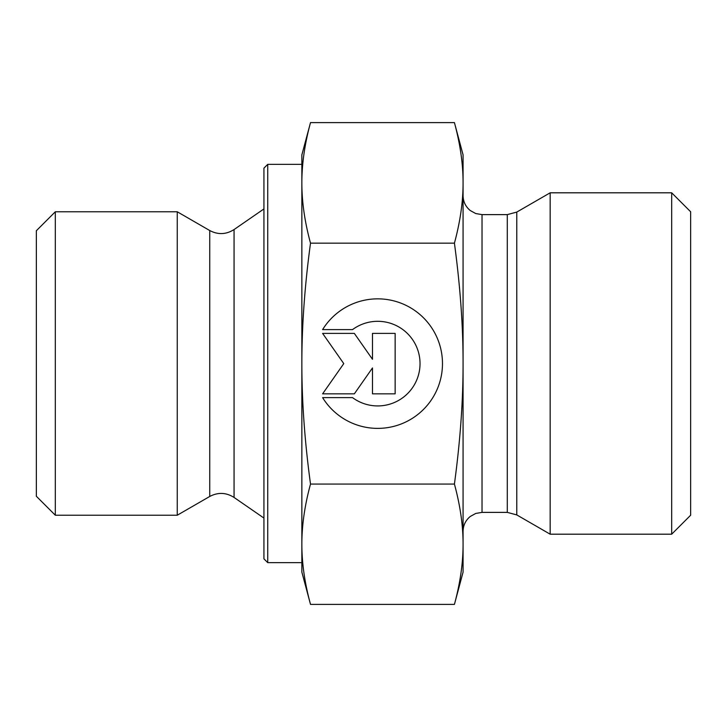 <?xml version="1.0" encoding="UTF-8"?>
<svg xmlns="http://www.w3.org/2000/svg" width="727" height="727" viewBox="0 0 727 727"><rect width="100%" height="100%" fill="white"/><g stroke="black" fill="none" stroke-linecap="round" stroke-linejoin="round"><path stroke-width="1.09" d="M322.606 329.613L352.531 329.613L322.606 329.613A64.758 64.758 0 0 1 442.479 363.618A64.758 64.758 0 0 1 322.606 397.624A64.758 64.758 180 0 0 442.479 363.618M352.531 329.613L352.531 329.613A42.32 42.32 0 0 1 420.033 363.618L420.033 363.618A42.32 42.32 180 0 0 352.531 329.613M322.606 397.624L352.531 397.624A42.32 42.32 180 0 0 420.033 363.618M372.478 333.393L395.143 333.393L395.143 393.843L372.478 393.843L372.478 367.944L354.34 393.843L322.606 393.843L343.771 363.618L322.606 333.393L354.34 333.393L372.478 359.292L372.478 333.393L372.478 359.292M322.606 333.393L343.771 363.618M322.606 393.843L354.34 393.843L372.478 367.944M372.478 393.843L395.143 393.843L395.143 333.393M55.316 515.225L55.316 211.775L177.252 211.775L177.252 515.225L55.316 515.225L36.35 496.259L36.35 230.741L55.316 211.775M310.511 604.391L301.859 572.122L301.859 544.232C301.841 563.089 304.722 583.145 310.511 604.391L454.42 604.391L463.072 572.122L463.072 544.232C463.126 525.648 460.246 505.592 454.42 484.064C460.246 440.971 463.126 400.822 463.072 363.618L463.072 363.5C463.126 326.332 460.236 286.229 454.42 243.172C460.246 221.608 463.126 201.515 463.072 182.895C463.126 164.275 460.246 144.173 454.42 122.609L463.072 154.878L463.072 363.5M301.859 363.618C301.841 401.386 304.722 441.534 310.511 484.064C304.722 505.31 301.841 525.367 301.859 544.232L301.859 182.895C301.841 201.797 304.722 221.889 310.511 243.172C304.722 285.711 301.841 325.86 301.859 363.618M310.511 122.609C304.722 143.901 301.841 163.993 301.859 182.895L301.859 154.878L310.511 122.609L454.42 122.609M310.511 484.064L454.42 484.064M310.511 243.172L454.42 243.172M454.42 604.391C460.246 582.863 463.126 562.816 463.072 544.232L463.072 363.618M267.727 562.634L267.727 164.366L263.928 168.155L263.928 558.845L267.727 562.634L301.859 562.634L301.859 544.232M301.859 182.895L301.859 164.366L267.727 164.366M516.779 514.916L550.157 534.191L550.157 192.809L516.779 212.084L507.292 214.619L507.292 512.381L516.779 514.916L516.779 212.084M671.684 534.191L690.65 515.225L690.65 211.775L671.684 192.809L671.684 534.191L550.157 534.191M234.058 497.441C226.142 492.443 218.036 492.115 209.749 496.459L209.749 230.541C218.036 234.885 226.142 234.557 234.058 229.559L234.058 497.441L263.928 518.069M507.292 512.381L482.028 512.381L482.028 214.619L507.292 214.619M234.058 229.559L263.928 208.931M209.749 230.541L177.252 211.775M209.749 496.459L177.252 515.225M482.028 214.619L475.749 213.556L470.287 210.548C465.607 206.686 463.199 201.724 463.072 195.654M482.028 512.381L475.749 513.444L470.287 516.452C465.607 520.314 463.199 525.276 463.072 531.346M671.684 192.809L550.157 192.809"/></g></svg>
